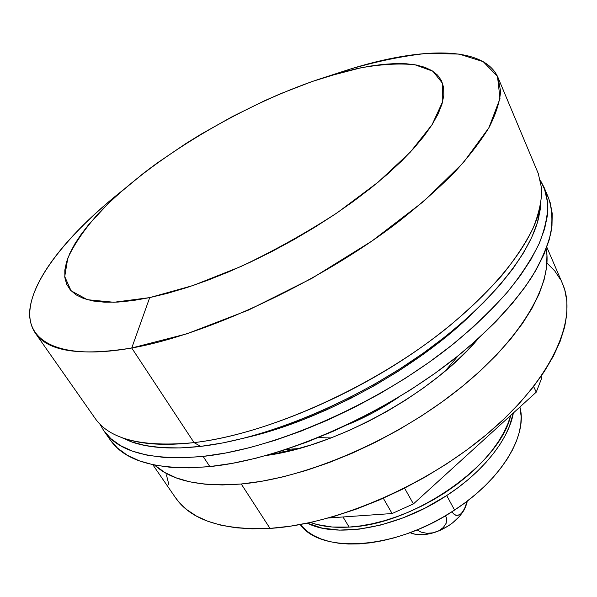 <?xml version="1.0" encoding="UTF-8"?>
<svg xmlns="http://www.w3.org/2000/svg" width="597" height="597" viewBox="0 0 597 597"><rect width="100%" height="100%" fill="white"/><g stroke="black" fill="none" stroke-linecap="round" stroke-linejoin="round"><path stroke-width="0.9" d="M538.755 217.509L539.785 209.047C530.569 248.419 484.503 303.933 414.348 352.14C344.23 400.281 257.232 435.25 194.047 442.616L200.667 446.384C262.687 439.31 347.663 405.244 416.124 358.155C484.615 311.007 529.673 256.471 538.755 217.509L540.718 204.652L540.255 209.465L537.322 222.785L531.823 237.188L523.703 252.531L512.965 268.643L499.637 285.336L483.816 302.388L465.667 319.552L445.384 336.574L423.243 353.185L399.557 369.11L374.685 384.11L349.014 397.923L322.955 410.34L296.91 421.176L271.292 430.28L246.486 437.556L222.838 442.929L200.667 446.384L194.047 442.616C268.404 434.228 375.476 386.237 448.899 326.417C469.1 309.425 486.719 292.493 501.764 275.613C515.159 259.016 525.591 243.218 533.054 228.233C538.815 213.883 541.725 200.823 541.778 189.07L538.263 173.503L498.04 77.625L500.599 91.237C499.801 101.759 496.025 113.706 489.279 127.071C480.757 141.161 469.16 156.242 454.489 172.317C438.116 188.786 419.109 205.54 397.468 222.554C318.895 282.717 206.875 334.842 131.743 347.999L186.697 333.865L248.359 310.142L311.895 278.336L371.968 241.024L423.676 201.383L463.332 162.69L488.898 127.751L499.987 98.602L497.51 76.423L483.204 61.633L459.197 54.096L427.639 53.305C403.617 55.834 377.655 61.14 349.752 69.222L327.216 76.543L360.528 67.894C381.304 64.207 399.43 63.163 414.922 64.76L432.922 71.252L442.668 83.498L442.735 101.46L432.101 124.646L410.408 152.034L378.267 182.055L337.372 212.659C306.574 232.651 274.486 250.576 241.098 266.434L193.018 285.53L149.705 297.612L131.743 347.999L194.047 442.616L131.743 347.999C79.767 356.319 47.618 351.342 35.305 333.066C13.843 301.47 57.215 242.21 122.139 190.779C71.715 231.114 34.596 275.06 29.977 308.44C25.768 341.409 59.566 360.782 131.743 347.999L149.705 297.612L167.869 293.231L187.271 287.433L207.681 280.269L228.815 271.814L250.374 262.158L272.053 251.449L293.523 239.822L314.47 227.457L334.581 214.532L353.581 201.256L371.192 187.816L387.207 174.406L401.43 161.22L413.714 148.429L423.96 136.191L432.101 124.646L438.108 113.908L442.004 104.087L443.825 95.251L443.638 87.468L441.534 80.759L437.623 75.162L432.019 70.677L424.855 67.297L416.258 64.998L406.37 63.775L395.318 63.573L383.244 64.357L370.274 66.095L356.536 68.737L342.141 72.237L311.865 81.602L280.329 93.804L264.344 100.841L232.412 116.557L201.159 134.124L186.018 143.474L157.153 163.041L143.616 173.152L118.81 193.727L107.751 204.055L88.796 224.465L81.117 234.382L74.774 244.001L69.879 253.225L66.528 261.964L64.819 270.12L64.842 277.59L66.677 284.262L70.386 290.045L76.02 294.821L83.61 298.507L93.139 300.992L104.602 302.209L117.915 302.082L132.997 300.56L149.705 297.612L113.93 302.261L87.453 299.724L71.073 290.791L64.73 276.568L67.767 258.285C74.028 244.524 84.005 229.875 97.707 214.33C149.519 159.25 245.755 102.05 327.216 76.543L349.752 69.222C420.489 47.096 484.085 45.402 498.04 77.625M35.305 333.066L95.005 418.191C109.482 439.429 142.496 447.571 194.047 442.616C165.19 445.877 141.929 444.474 124.273 438.414L131.989 442.056C149.444 448.063 172.339 449.504 200.667 446.384L180.234 447.929L161.757 447.631L145.399 445.556L131.28 441.817L120.057 436.87L131.989 442.056M331.365 75.282L349.752 69.222L331.365 75.282M343.014 516.972L349.126 527.091C413.669 524.92 500.383 463.854 510.719 415.378L507.853 423.818L503.756 432.586L498.465 441.526L492.025 450.519L484.488 459.466L475.928 468.264L466.444 476.787L456.13 484.943L445.116 492.615L433.534 499.711L421.527 506.137L409.251 511.823L396.856 516.681L384.498 520.681L372.327 523.756L360.491 525.897L349.126 527.091L331.992 527.002L316.91 524.494L310.507 522.472C321.193 526.45 334.066 527.987 349.126 527.091L343.014 516.972M247.688 437.243C323.358 419.728 417.878 367.551 473.018 312.85L460.19 324.79L441.123 340.797L420.34 356.394L398.132 371.341L374.812 385.393L350.752 398.341L326.313 409.982L301.873 420.146L277.814 428.698L247.688 437.243M298.649 448.593L286.15 449.437L298.649 448.593M275.336 453.959L282.485 451.884L298.239 448.705M347.887 424.549L348.297 424.385C365.319 417.407 382.028 408.393 398.423 397.348C381.901 408.482 365.051 417.549 347.887 424.549M445.631 370.677L446.922 369.207L445.631 370.677M458.242 355.648L445.243 371.006L458.242 355.648M318.305 437.601L331.007 437.944L318.305 437.601M103.744 430.653L99.893 424.027L103.654 430.527L110.938 438.728L120.572 445.661L132.579 451.175L146.929 455.123L163.556 457.377L182.339 457.832L203.114 456.392C151.645 460.877 118.519 452.302 103.744 430.653L110.229 439.899C125.221 461.839 158.421 470.734 209.831 466.585L203.114 456.392L225.666 453.004L249.71 447.646L274.941 440.347L300.992 431.161L327.477 420.191L353.976 407.602L380.065 393.572L405.326 378.319L429.37 362.095L451.832 345.17L472.384 327.813L490.756 310.298L506.741 292.896L520.181 275.851L530.987 259.389L539.113 243.718L544.576 229.002L547.434 215.383L547.77 202.98L545.718 191.861L540.591 180.749L544.151 187.54L547.8 203.376C547.852 215.301 545.061 228.502 539.442 242.986C532.121 258.091 521.86 273.978 508.644 290.642C493.786 307.574 476.361 324.529 456.369 341.506C383.677 401.251 277.329 448.66 203.114 456.392L209.831 466.585C283.941 459.339 389.751 412.363 461.899 352.67C492.003 327.29 515.718 301.425 531.778 277.112C541.091 261.27 547.479 246.479 550.934 232.733C552.77 219.726 551.964 208.129 548.524 197.95L546.009 192.861M110.221 439.892L117.497 448.093L127.198 455.16L139.258 460.809L153.645 464.899L170.294 467.294L189.077 467.884L209.831 466.585L232.337 463.339L256.322 458.123L281.471 450.951L307.418 441.884L333.783 431.027L360.148 418.534L386.087 404.587L411.206 389.401L435.094 373.229L457.392 356.334L477.787 338.984L496.01 321.462L511.853 304.03L525.159 286.941L535.837 270.411L543.852 254.658L549.21 239.837L551.971 226.114L552.232 213.577L550.113 202.331M152.81 464.72L175.302 497.413C190.689 520.062 222.263 530.397 270.016 528.405L241.248 483.995L261.62 481.286L283.217 476.809L305.768 470.578L328.954 462.645L352.431 453.101L375.864 442.064L398.886 429.698L421.154 416.191L442.325 401.744L462.1 386.595L480.197 370.968L496.398 355.103L510.51 339.238L522.397 323.596L531.972 308.373L539.195 293.761L544.068 279.918L546.621 266.993L546.934 255.083L546.18 248.956C552.934 283.799 521.577 339.387 457.832 390.013C394.207 440.586 305.649 478.324 241.248 483.995L270.016 528.405C337.447 524.338 429.989 483.98 491.876 429.967C553.941 375.916 577.777 317.783 562.508 283.665L546.83 247.203M241.248 483.995C200.413 487.092 171.548 480.794 154.638 465.1L164.899 472.57L176.302 477.906L189.734 481.824L205.122 484.204L222.345 484.951L241.248 483.995M166.421 474.846L168.891 484.749M175.234 497.323L179.107 502.316L186.913 509.741L196.525 516.114L207.928 521.308L221.069 525.226L235.875 527.763L252.24 528.845L270.016 528.405L290.194 526.218L311.522 522.248L333.73 516.502L356.506 509.025L379.528 499.898L402.438 489.241L424.907 477.197L446.586 463.951L467.152 449.713L486.324 434.691L503.823 419.124L519.435 403.251L532.987 387.304L544.352 371.498L553.441 356.051L560.217 341.148L564.68 326.962L566.881 313.634L566.881 301.284L564.784 290.008L562.464 283.545M560.71 279.881L554.785 270.956L547.158 263.27M478.473 338.365L467.458 350.409L453.981 363.379L439.019 376.125L422.751 388.475L405.393 400.244L387.184 411.266L368.371 421.378L349.23 430.437L330.029 438.317L311.037 444.937L292.508 450.205L266.374 455.451C336.678 446.317 433.28 392.99 478.473 338.365M541.8 377.894L541.083 376.349L541.8 377.894L536.248 392.147L541.8 377.894M533.614 386.505L536.248 392.147L413.415 503.913L404.565 488.167L413.415 503.913L392.11 513.532L413.415 503.913L536.248 392.147L533.614 386.505M383.304 498.249L392.11 513.532L328.544 517.987L392.11 513.532L383.304 498.249M446.698 495.547L454.563 510.069C501.652 479.607 527.905 435.034 519.883 407.035L521.159 416.624L520.771 424.445L519.181 432.683L516.39 441.258L512.39 450.078L507.211 459.048L500.883 468.063L493.458 477.018L485.018 485.809L475.652 494.316L465.459 502.443L454.563 510.069L446.698 495.547C398.386 527.741 337.141 538.636 307.351 523.151L321.91 528.054L339.439 530.114L359.312 529.121L380.834 525.002L403.169 517.845L425.43 507.898L446.698 495.547L457.698 487.883L467.988 479.734L477.458 471.212L485.995 462.414L493.51 453.466L499.935 444.466L505.204 435.526L509.286 426.743L513.345 412.99C508.898 439.056 483.383 471.742 446.698 495.547M300.187 524.554C320.962 554.083 395.714 549.74 454.563 510.069L443.101 517.114L431.206 523.479L419.027 529.084L406.729 533.867L394.453 537.77L382.356 540.755L370.58 542.8L359.267 543.882L348.536 544.016L338.506 543.21L329.275 541.501L320.932 538.919L313.544 535.516L307.171 531.352L300.187 524.554M464.078 510.01L467.25 501.084L465.727 506.629L464.078 510.01L461.257 513.614L459.653 514.756L456.227 515.39L454.533 514.756L451.802 511.853L454.533 514.756L457.951 515.375L461.257 513.614L465.22 507.651L464.078 510.01C458.093 519.823 448.728 527.144 435.974 531.979L433.049 532.808L426.93 533.315L421.034 532.121L417.109 529.89L421.034 532.121L426.93 533.315L433.049 532.808L440.362 530.233L448.743 525.636L452.586 522.875L459.22 516.689L464.078 510.01M466.936 501.323L465.22 507.651L466.936 501.323M410.049 532.666L411.796 533.367C418.579 535.599 426.639 535.136 435.974 531.979L438.728 530.808L431.564 533.322L422.997 534.703L415.281 534.285L410.049 532.666M445.519 515.704L446.601 518.36L446.213 523.181L443.34 527.509L438.728 530.808L443.34 527.509L446.213 523.181L446.601 518.36L445.519 515.704M544.203 187.659L548.524 197.95M466.936 502.831L467.212 501.114M411.691 533.33L410.087 532.651"/></g></svg>

